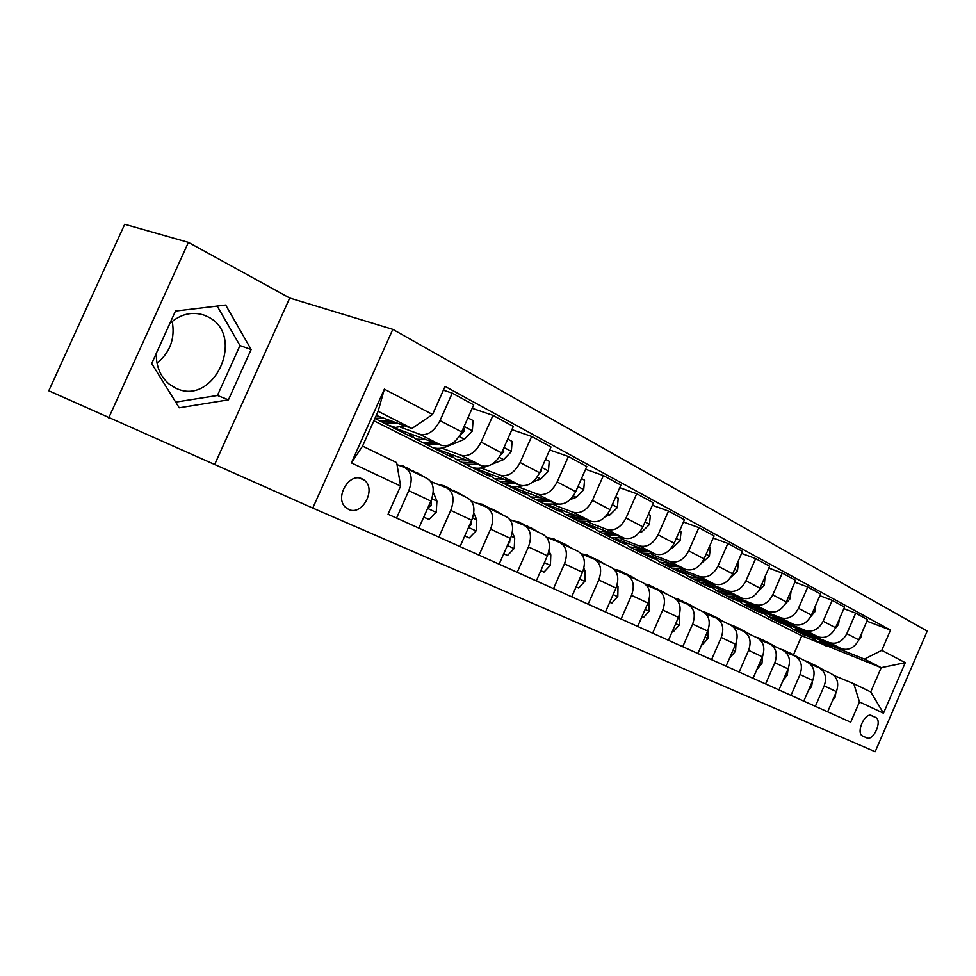<?xml version="1.0" encoding="UTF-8"?>
<svg xmlns="http://www.w3.org/2000/svg" width="976" height="976" viewBox="0 0 976 976"><rect width="100%" height="100%" fill="white"/><g stroke="black" fill="none" stroke-linecap="round" stroke-linejoin="round"><path stroke-width="1.46" d="M156.306 353.3C156.038 366.476 160.406 376.809 169.421 384.3L175.338 387.948C213.964 407.724 246.806 334.927 207.607 316.675L204.155 315.163C192.004 311.246 180.572 314.004 169.848 323.446M157.014 363.243C170.178 352.299 175.253 338.343 172.215 321.385M348.615 509.411C362.352 516.365 376.919 488.647 364.097 480.058L362.242 478.948C349.164 471.847 334.06 498.126 345.833 507.593L348.615 509.411M289.713 298.022L188.392 242.377L124.708 224.273L48.8 390.79L312.759 508.093L392.803 329.363L289.713 298.022L214.891 463.978M312.759 508.093L875.179 751.727L927.2 631.106L392.803 329.363M875.557 717.397L871.666 715.603C865.053 711.882 855.671 732.561 862.442 735.953L866.725 737.868C873.41 741.406 882.597 720.764 875.789 717.519L870.69 715.323M881.767 650.333L905.264 662.68L883.475 713.188L859.478 701.903L853.768 683.712L870.738 691.923L881.218 667.657L864.419 659.093L881.767 650.333L890.502 630.118L445.068 386.411L432.551 414.471L411.909 428.501L378.127 411.286L362.547 446.105L396.683 462.612L400.624 486.06L351.372 462.892L384.361 389.168L432.551 414.471M400.624 486.06L388.058 514.267L850.706 722.191L859.478 701.903M188.392 242.377L108.714 417.887M793.537 654.737L801.772 635.779L821.267 643.599M829.795 647.015L881.218 667.657L905.264 662.68M853.768 683.712L833.992 675.502M396.573 518.085L408.785 490.684C412.958 479.314 411.652 471.652 404.857 467.687L397.012 464.588M438.883 537.105L450.753 510.399C454.792 499.322 453.389 491.794 446.569 487.841L430.892 481.607M479.045 555.161L490.586 529.114C494.49 518.305 493.014 510.924 486.182 506.971L471.432 501.078M517.207 572.302L528.431 546.902C532.213 536.349 530.688 529.102 523.844 525.161L509.948 519.586M553.514 588.626L564.457 563.835C568.117 553.514 566.531 546.401 559.699 542.485L546.584 537.19M588.113 604.181L598.776 579.951C602.326 569.874 600.691 562.884 593.872 558.992L581.476 553.965M621.114 619.004L631.509 595.336C634.961 585.478 633.278 578.609 626.47 574.742L614.746 569.972M652.627 633.168L662.765 610.024C666.108 600.374 664.4 593.628 657.617 589.785L646.502 585.246M682.736 646.71L692.643 624.067C695.9 614.624 694.143 607.987 687.397 604.168L676.856 599.85M711.553 659.654L721.227 637.499C724.399 628.251 722.618 621.724 715.896 617.93L705.88 613.819M739.149 672.061L748.604 650.358C751.691 641.305 749.885 634.888 743.2 631.118L733.684 627.202M765.599 683.944L774.846 662.692C777.848 653.81 776.03 647.503 769.381 643.757L760.328 640.024M790.987 695.351L800.027 674.526C802.955 665.815 801.113 659.605 794.501 655.896L785.887 652.334M815.35 706.307L824.195 685.884C827.062 677.344 825.208 671.232 818.632 667.56L810.422 664.144M804.675 634.864L811.276 637.816M834.968 647.308L864.419 659.093M804.553 635.132L798.893 632.277M796.684 631.155L794.391 630.008M808.555 635.571L841.507 648.735C848.791 650.699 854.549 647.759 858.782 639.902L867.554 619.626L855.708 613.16L843.85 608.67M781.434 622.92L787.742 625.97M811.837 635.571L829.454 642.611C836.761 644.575 842.556 641.586 846.826 633.644L855.708 613.16M781.239 623.371L774.615 620.028M772.394 618.906L769.857 617.625M784.326 623.383L818.095 636.84C825.44 638.792 831.259 635.766 835.578 627.751L844.545 607.072L832.211 600.35L819.864 595.702M757.315 610.464L757.01 611.159L763.281 613.648M787.766 623.383L805.554 630.459C812.923 632.411 818.791 629.337 823.146 621.236L832.211 600.35M757.01 611.159L749.348 607.292M747.116 606.169L745.31 605.23M759.096 610.695L793.732 624.445C801.137 626.397 807.03 623.286 811.434 615.1L820.596 594.006L807.75 587.003L794.867 582.184M732.268 597.434L731.817 598.459L737.819 600.826M762.72 610.695L780.666 617.808C788.096 619.76 794.037 616.588 798.478 608.316L807.75 587.003M731.817 598.459L723.033 594.03M720.788 592.896L719.617 592.273M732.793 597.483L768.356 611.549C775.81 613.489 781.788 610.281 786.278 601.936L795.635 580.403L782.252 573.095L768.795 568.105M706.124 584.014L705.587 585.234L711.297 587.479M736.636 597.483L754.741 604.62C762.232 606.56 768.234 603.302 772.772 594.86L782.252 573.095M705.587 585.234L695.595 580.195M705.367 583.709L741.906 598.093C749.422 600.033 755.461 596.726 760.036 588.199L769.625 566.214L755.644 558.589L741.601 553.404M678.845 570.167L678.271 571.46L683.664 573.571M709.43 583.697L727.706 590.87C735.245 592.798 741.321 589.455 745.957 580.818L755.644 558.589M678.271 571.46L666.974 565.763M676.746 569.337L714.31 584.063C721.874 585.99 727.986 582.587 732.671 573.864L742.468 551.403L727.876 543.449L713.188 538.069M650.394 555.722L649.784 557.101L654.835 559.065M681.053 569.325L699.487 576.523C707.075 578.439 713.224 574.986 717.958 566.153L727.876 543.449M649.784 557.101L637.084 550.696M646.82 554.331L685.494 569.411C693.106 571.314 699.292 567.812 704.074 558.882L714.115 535.946L698.853 527.626L683.468 522.026M620.712 540.655L620.065 542.107L624.725 543.925M651.419 554.307L670 561.529C677.637 563.433 683.871 559.858 688.69 550.83L698.853 527.626M620.065 542.107L605.84 534.946M615.514 538.642L655.372 554.1C663.033 555.978 669.292 552.355 674.172 543.229L684.457 519.769L668.499 511.07L652.371 505.263M589.711 524.905L589.028 526.467L593.262 528.101M620.431 538.606L639.158 545.852C646.844 547.731 653.151 544.047 658.08 534.799L668.499 511.07M589.028 526.467L575.925 519.866M582.733 522.209L623.847 538.069C631.557 539.935 637.901 536.19 642.879 526.845L653.432 502.847L636.706 493.734L619.784 487.695M557.308 508.435L556.564 510.094L560.358 511.558M588.003 522.184L606.877 529.443C614.599 531.286 620.98 527.479 626.031 518.012L636.706 493.734M556.564 510.094L541.924 502.713M548.329 504.995L590.834 521.282C598.581 523.112 604.998 519.244 610.098 509.679L620.907 485.121L603.388 475.556L585.588 469.273M523.246 491.526L522.599 492.978L525.893 494.234M554.039 504.982L573.046 512.241C580.805 514.047 587.259 510.106 592.42 500.42L603.388 475.556M522.599 492.978L506.276 484.743M505.995 484.572L513.571 487.109L522.88 485.804M512.193 486.926L556.222 503.689C563.994 505.483 570.496 501.469 575.706 491.66L586.808 466.528L568.41 456.487L549.683 449.948M487.524 473.897L487.024 475.031L489.781 476.081M518.415 486.939L537.544 494.198C545.34 495.967 551.867 491.892 557.15 481.949L568.41 456.487M487.024 475.031L469.602 466.211M474.129 467.931L519.879 485.206C527.687 486.963 534.25 482.815 539.594 472.75L551.001 446.996L531.652 436.443L511.924 429.647M450.058 455.389L449.692 456.219L451.876 457.036M481.022 467.992L500.261 475.239C508.069 476.971 514.681 472.738 520.086 462.539L531.652 436.443M449.692 456.219L431.392 446.959M433.832 447.874L481.693 465.796C489.513 467.504 496.15 463.197 501.627 452.876L513.339 426.463L492.99 415.361L472.177 408.297M410.75 435.93L412.079 437.041M441.701 448.082L461.05 455.292C468.87 456.975 475.556 452.583 481.095 442.116L492.99 415.361M410.506 436.455L390.998 426.622L441.494 445.349C449.326 447.008 456.048 442.543 461.648 431.941L473.702 404.845L452.254 393.145L443.385 390.18M400.319 427.122L419.753 434.296C427.586 435.918 434.332 431.355 440.017 420.607L452.254 393.145M376.272 415.422L411.909 428.501M801.772 635.779L373.881 420.766M827.648 711.833L836.395 691.618C839.226 683.163 837.359 677.1 830.808 673.44L819.694 668.072M890.502 630.118L866.908 621.139M803.773 701.097L812.715 680.492C815.607 671.866 813.764 665.717 807.176 662.021L790.109 653.066M778.933 689.934L788.071 668.902C791.036 660.118 789.206 653.859 782.569 650.138L770.454 644.282M753.045 678.296L762.39 656.836C765.428 647.869 763.622 641.513 756.949 637.755L744.273 631.643M726.046 666.169L735.611 644.258C738.734 635.108 736.941 628.642 730.231 624.86L716.982 618.455M697.877 653.505L707.661 631.118C710.87 621.785 709.101 615.209 702.366 611.391L688.483 604.693M668.45 640.28L678.466 617.405C681.773 607.865 680.028 601.179 673.269 597.336L658.715 590.309M637.682 626.458L647.942 603.058C651.334 593.31 649.638 586.503 642.842 582.648L627.568 575.267M605.474 611.976L615.99 588.04C619.479 578.085 617.82 571.155 611.013 567.263L594.97 559.516M571.716 596.812L582.501 572.314C586.112 562.115 584.502 555.076 577.67 551.159L560.81 543.022M536.312 580.891L547.39 555.808C551.098 545.377 549.549 538.203 542.705 534.275L524.954 525.698M499.126 564.177L510.509 538.471C514.34 527.796 512.839 520.489 505.995 516.548L487.292 507.508M460.025 546.609L471.725 520.257C475.678 509.313 474.251 501.871 467.419 497.919L447.679 488.378M418.85 528.101L430.88 501.066C434.991 489.854 433.625 482.266 426.817 478.301L405.955 468.224M870.738 691.923L883.475 713.188M351.372 462.892L362.547 446.105M384.361 389.168L378.127 411.286M151.683 363.511L179.218 407.785L228.433 399.831L251.137 349.506L225.688 305.061L175.46 311.063L151.683 363.511M175.692 402.1L217.428 395.475L239.962 345.565L217.184 306.074M239.962 345.565L251.137 349.506M217.428 395.475L228.433 399.831M832.638 700.292L835.005 697.389L835.846 692.887M822.548 669.438L816.217 665.717M814.045 665.656L807.579 661.533L804.212 660.593M819.01 667.718L813.679 664.461M810.47 662.936L817.095 666.913M826.233 642.635L816.827 641.293L809.421 635.913M861.93 632.619L861.393 636.425L858.673 640.146M837.237 647.027L826.013 645.917L823.244 644.526M830.466 644.331L820.34 643.05L817.571 641.659M819.779 642.769L822.536 644.16L833.114 645.38M808.409 690.422L811.617 686.518L812.435 681.138M799.185 658.166L792.707 654.347M790.267 654.14L783.826 650.053L780.422 649.101M786.729 651.456L793.439 655.457M783.179 680.15L787.29 675.221L788.035 668.975M774.895 646.429L768.246 642.513M765.526 642.171L759.108 638.097L755.692 637.145M771.113 644.599L765.599 641.208M762.036 639.512L768.82 643.526M756.9 669.451L761.951 663.448L762.585 656.36M749.605 634.217L742.797 630.215M739.759 629.703L733.391 625.653L729.938 624.713M745.676 632.314L740.089 628.873M736.331 627.08L743.187 631.106M802.748 630.716L793.256 629.41L785.814 623.969M839.275 619.248L838.567 624.372L835.114 628.739M814.191 635.278L802.797 634.217L800.015 632.814M807.152 632.472L796.904 631.24L794.122 629.837M796.416 630.996L799.198 632.399L809.897 633.57M778.323 618.333L768.746 617.039L761.256 611.562M815.68 605.327L814.814 611.842L810.58 616.808M790.218 623.054L778.665 622.041L775.871 620.638M782.898 620.15L772.528 618.955L769.735 617.54M772.114 618.747L774.92 620.15L785.753 621.285M752.886 605.425L743.224 604.181L735.697 598.63M791.109 590.822L790.084 598.788L785.021 604.315M765.282 610.329L753.557 609.39L750.739 607.963M757.657 607.316L747.177 606.169L744.359 604.742M746.835 605.998L749.653 607.414L760.633 608.487M730.255 657.385L735.55 651.187L736.014 643.233M723.277 621.492L716.286 617.393M712.919 616.71L706.587 612.696L703.171 611.769M719.178 619.516L713.517 616.027M709.54 614.124L716.53 618.211M726.376 591.981L716.64 590.773L709.076 585.173M765.038 576.731L764.318 585.185L758.389 591.236M739.296 597.068L727.413 596.202L724.582 594.774M731.366 593.945L720.752 592.847L717.921 591.419M720.508 592.725L723.338 594.152L734.464 595.165M702.549 644.709L701.854 644.404L702.549 644.709L708.015 638.402L708.259 629.569M695.827 608.231L688.653 604.022M684.92 603.156L678.649 599.191L674.928 598.215M691.545 606.169L685.811 602.643M681.614 600.618L688.836 604.864M673.623 631.472L672.513 630.996L673.623 631.472L679.272 625.055L679.247 615.331M667.181 594.396L659.813 590.077M655.689 588.992L649.479 585.088L645.246 584.051M662.716 592.249L656.909 588.662M652.468 586.527L659.886 590.87M643.404 617.637L641.842 616.966L643.404 617.637L649.235 611.098L648.894 600.423M637.267 579.951L629.691 575.511M625.152 574.205L619.016 570.35L614.075 569.264M632.607 577.694L626.714 574.071M622.017 571.802L629.642 576.267M611.781 603.156L609.732 602.277L611.781 603.156L617.808 596.507L618.003 586.552L617.137 584.77M605.998 564.848L598.203 560.285M593.201 558.723L587.174 554.954L581.367 553.843M601.118 562.493L595.153 558.821M590.175 556.405L598.02 560.993M576.108 586.832L578.683 588.003L584.917 581.22L585.185 571.07L583.868 568.276M573.278 549.049L565.263 544.352M559.748 542.51L553.831 538.825L547.963 537.752M568.178 546.572L562.127 542.851M556.845 540.289L564.933 545.011M576.084 586.905L578.683 588.003M698.743 577.963L688.922 576.804L681.333 571.143M737.783 562.152L738.442 562.518L737.441 570.997L730.597 577.524M712.224 583.245L700.146 582.465L697.303 581.025M703.94 580L693.216 578.963L690.361 577.524M693.058 578.89L695.9 580.317L707.173 581.269M669.89 563.335L659.996 562.213L652.383 556.503M709.308 546.926L710.369 547.499L709.393 556.186L701.573 563.164M683.969 568.825L671.72 568.117L668.865 566.678M675.319 565.446L664.473 564.47L661.618 563.03M664.424 564.445L667.291 565.885L678.698 566.763M639.756 548.036L629.776 546.975L622.139 541.204M679.54 531.005L681.041 531.798L680.089 540.716L672.891 547.634L671.146 548.219M654.469 553.746L642.025 553.148L639.158 551.708M645.429 550.244L634.461 549.342L631.594 547.89M634.498 549.354L637.401 550.818L648.955 551.611M608.231 532.042L598.19 531.054L590.541 525.222M648.381 514.34L650.358 515.389L649.43 524.539L642.135 531.639L639.207 532.652M623.627 537.983L610.988 537.508L608.121 536.056M614.172 534.336L603.083 533.518L600.203 532.066M603.18 533.555L606.157 535.068L617.869 535.763M575.242 515.304L565.116 514.376L557.467 508.496M615.734 496.869L618.223 498.199L617.332 507.593L609.927 514.901L605.62 516.438M591.395 521.477L578.524 521.135L575.645 519.683M581.464 517.695L570.24 516.963L567.361 515.511M570.423 517.024L573.461 518.585L585.332 519.171M540.826 570.679L543.974 572.119L550.427 565.214L550.793 554.856L548.976 550.879M539.008 532.493L530.737 527.662M524.807 525.625L518.915 521.94L513.205 520.891M533.652 529.907L527.528 526.137M521.928 523.404L530.249 528.26M545.047 561.115L546.194 558.504M540.789 570.765L543.974 572.119M540.655 497.76L530.468 496.906L522.819 490.977M581.501 478.557L584.551 480.192L583.697 489.842L576.182 497.357L570.179 499.578M557.796 504.128L544.523 503.994L541.643 502.542M547.194 500.249L535.848 499.614L532.957 498.163M536.105 499.712L539.216 501.322L551.245 501.786M576.096 490.782L577.28 488.098M503.762 553.709L507.544 555.454L514.242 548.402L514.706 537.837L512.339 532.469M503.067 515.133L494.539 510.155M488.195 507.947L482.278 504.226L476.776 503.213M497.443 512.412L491.233 508.594M485.292 505.678L493.88 510.692M507.874 544.413L509.618 542.461L509.911 539.801M503.714 553.819L507.544 555.454M504.372 479.35L494.137 478.594L486.499 472.604M545.535 459.318L549.22 461.294L548.402 471.213L540.765 478.948L532.591 482.083M511.241 481.949L499.773 481.436L496.882 479.972M500.115 481.558L503.311 483.218L515.499 483.547M539.301 473.384L541.119 471.31L541.436 468.59M464.783 535.873L469.273 537.935L476.227 530.749L476.8 519.952L473.799 512.949M465.332 496.906L456.536 491.782M449.704 489.354L443.799 485.621L438.541 484.645M464.735 535.983L469.273 537.935M459.428 494.051L453.132 490.184M446.813 487.073L455.682 492.246M468.931 526.54L471.359 524.588L471.64 520.44M466.272 460.013L455.975 459.342L448.35 453.303M507.74 439.102L512.095 441.433L511.326 451.632L503.567 459.611L492.075 464.198M487.146 466.162L486.243 466.516C480.863 468.614 475.934 468.822 471.469 467.162L468.578 465.698M473.482 462.722L461.892 462.331L459.013 460.879M462.331 462.49L465.613 464.21L477.959 464.393M500.627 454.901L503.714 451.668L503.604 448.399M423.755 517.097L429.013 519.5L436.235 512.168L436.931 501.152L433.222 492.136M425.658 477.74L416.581 472.457M409.225 469.798L403.344 466.052L398.379 465.137M423.706 517.207L429.013 519.5M419.46 474.751L413.068 470.835M406.345 467.504L415.508 472.835M428.037 507.544L431.087 505.788L431.258 500.2M426.183 439.676L415.849 439.115L408.261 433.027M467.931 417.813L473.043 420.546L472.323 431.05L464.454 439.273L446.984 446.52C441.567 448.716 436.614 448.984 432.136 447.337L429.257 445.886M433.783 442.494L422.083 442.262L419.204 440.81M422.62 442.457L425.987 444.226L438.492 444.239M459.903 435.272L464.369 431.002L463.685 427.354M383.983 418.253L375.004 418.265M404.686 425.853L395.39 427.451L387.899 425.024M391.998 421.193L380.164 421.132L377.297 419.68M380.835 421.364L384.288 423.206L396.964 423.023M829.454 642.611L841.507 648.735M805.554 630.459L818.095 636.84M780.666 617.808L793.732 624.445M754.741 604.62L768.356 611.549M727.706 590.87L741.906 598.093M699.487 576.523L714.31 584.063M670 561.529L685.494 569.411M639.158 545.852L655.372 554.1M606.877 529.443L623.847 538.069M573.046 512.241L590.834 521.282M537.544 494.198L556.222 503.689M500.261 475.239L519.879 485.206M461.05 455.292L481.693 465.796M419.753 434.296L441.494 445.349M846.826 633.644L858.782 639.902M824.195 685.884L836.395 691.618M800.027 674.526L812.715 680.492M823.146 621.236L835.578 627.751M774.846 662.692L788.071 668.902M798.478 608.316L811.434 615.1M748.604 650.358L762.39 656.836M772.772 594.86L786.278 601.936M721.227 637.499L735.611 644.258M745.957 580.818L760.036 588.199M692.643 624.067L707.661 631.118M717.958 566.153L732.671 573.864M662.765 610.024L678.466 617.405M688.69 550.83L704.074 558.882M631.509 595.336L647.942 603.058M658.08 534.799L674.172 543.229M598.776 579.951L615.99 588.04M626.031 518.012L642.879 526.845M564.457 563.835L582.501 572.314M592.42 500.42L610.098 509.679M528.431 546.902L547.39 555.808M557.15 481.949L575.706 491.66M490.586 529.114L510.509 538.471M520.086 462.539L539.594 472.75M450.753 510.399L471.725 520.257M481.095 442.116L501.627 452.876M408.785 490.684L430.88 501.066M440.017 420.607L461.648 431.941M834.016 697.12L834.895 697.535M861.418 636.23L860.564 635.779M810.275 686.104L811.495 686.665M785.582 674.636L787.168 675.368M759.84 662.68L761.829 663.607M838.591 624.176L837.396 623.554M814.838 611.635L813.289 610.817M790.109 598.581L788.169 597.556M733 650.223L735.416 651.346M764.342 584.978L761.988 583.733M704.989 637.218L707.881 638.56M675.734 623.64L679.125 625.213M645.148 609.427L649.089 611.257M648.711 601.033L649.345 601.338M613.123 594.567L617.662 596.678M616.783 585.978L618.003 586.552M579.573 578.988L584.758 581.391M583.319 570.191L585.185 571.07M737.478 570.789L734.66 569.301M709.418 555.978L706.112 554.222M680.113 540.497L676.258 538.471M672.891 547.634L671.964 547.146M649.455 524.307L645.026 521.965M642.135 531.639L640.622 530.859M617.357 507.361L612.294 504.69M609.927 514.901L607.78 513.791M544.364 562.64L550.269 565.385M548.231 553.636L550.793 554.856M583.721 489.598L577.963 486.56M576.182 497.357L573.339 495.881M507.398 545.474L514.084 548.585M511.363 536.263L514.706 537.837M508.874 542.144L509.618 542.461M548.427 470.957L541.912 467.528M540.765 478.948L537.178 477.081M540.35 471.042L541.119 471.31M468.529 527.43L476.056 530.932M472.616 517.975L476.8 519.952M470.042 524.039L471.359 524.588M511.339 451.388L504.006 447.508M503.567 459.611L499.151 457.305M502.372 451.193L503.714 451.668M427.61 508.435L436.065 512.351M431.807 498.736L436.931 501.152M429.147 504.982L431.087 505.788M472.335 430.794L464.1 426.439M446.984 446.52L445.703 445.861M464.454 439.273L459.123 436.492M462.38 430.294L464.369 431.002M359.363 478.094L364.097 480.058M870.629 715.31L875.789 717.519M202.898 314.736L204.155 315.163M816.827 641.293L820.34 643.05M822.536 644.16L826.013 645.917M793.256 629.41L796.904 631.24M799.198 632.399L802.797 634.217M768.746 617.039L772.528 618.955M774.92 620.15L778.665 622.041M743.224 604.181L747.177 606.169M749.653 607.414L753.557 609.39M716.64 590.773L720.752 592.847M723.338 594.152L727.413 596.202M688.922 576.804L693.216 578.963M695.9 580.317L700.146 582.465M659.996 562.213L664.473 564.47M667.291 565.885L671.72 568.117M629.776 546.975L634.461 549.342M637.401 550.818L642.025 553.148M598.19 531.054L603.083 533.518M606.157 535.068L610.988 537.508M565.116 514.376L570.24 516.963M573.461 518.585L578.524 521.135M530.468 496.906L535.848 499.614M539.216 501.322L544.523 503.994M494.137 478.594L499.773 481.436M503.311 483.218L508.886 486.024M455.975 459.342L461.892 462.331M465.613 464.21L471.469 467.162M415.849 439.115L422.083 442.262M425.987 444.226L432.136 447.337M374.906 418.472L380.164 421.132M384.288 423.206L390.766 426.475"/></g></svg>
